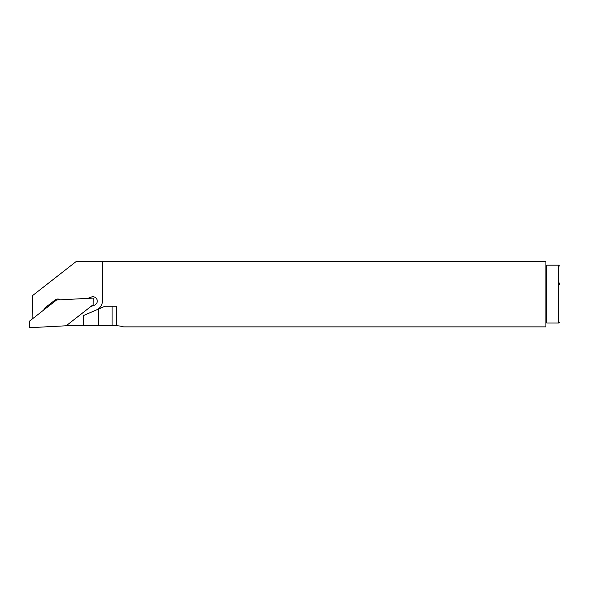<?xml version="1.0" encoding="UTF-8"?>
<svg xmlns="http://www.w3.org/2000/svg" width="589" height="589" viewBox="0 0 589 589"><rect width="100%" height="100%" fill="white"/><g stroke="black" fill="none" stroke-linecap="round" stroke-linejoin="round"><path stroke-width="0.88" d="M559.55 283.037L559.55 284.671M116.217 325.783L112.087 325.783L112.087 306.243L116.217 306.243L116.217 325.783A25.202 25.202 0 0 1 123.572 326.88L545.915 326.88L545.915 261.288L102.427 261.288L102.427 301.097A9.505 9.505 0 0 1 96.714 309.814M102.427 261.288L76.467 261.288L32.564 295.59L32.152 319.069L29.568 321.093L29.45 327.712L66.174 325.783L83.255 325.783L83.255 315.667L98.68 308.96L98.68 325.783L112.087 325.783M60.299 299.823A4.337 4.337 0 0 0 55.123 299.948L45.353 307.576A4.337 4.337 0 0 0 43.814 309.961L32.152 319.069M87.813 298.38L91.398 297.033A4.337 4.337 0 0 1 96.986 299.58A4.337 4.337 0 0 1 94.439 305.161L90.853 306.508M98.68 325.783L83.255 325.783M112.087 306.243L104.923 306.243L98.68 308.96M66.174 325.783L93.15 304.704L93.268 298.093L56.544 300.015L43.814 309.961M545.915 265.992L546.739 265.168L546.739 323.008L558.725 323.008L559.55 322.183M546.739 265.168L558.725 265.168L558.725 323.008M558.725 265.168L559.55 265.992M546.739 323.008L545.915 322.183"/></g></svg>
